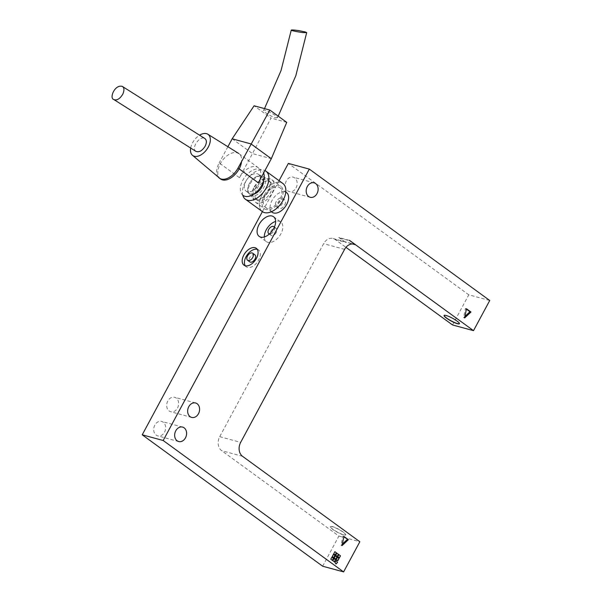 <?xml version="1.0" encoding="UTF-8"?>
<svg xmlns="http://www.w3.org/2000/svg" width="602" height="602" viewBox="0 0 602 602"><rect width="100%" height="100%" fill="white"/><g stroke="black" fill="none" stroke-linecap="round" stroke-linejoin="round"><path stroke-width="0.45" stroke-dasharray="3.01 2.26" d="M322.649 566.211L338.888 536.058L221.611 450.65A10.445 8.157 -74.8 0 1 219.715 436.676L323.628 243.675A10.445 8.157 -74.8 0 1 333.132 238.527A10.445 8.157 -74.8 0 1 335.269 239.558L345.954 247.339M349.423 240.379L338.949 237.534A10.445 8.157 -74.8 0 1 339.761 238.038L338.956 237.459M335.269 239.558L345.601 242.365A10.445 8.157 105.2 0 0 344.795 241.853L352.682 243.998M345.601 242.365L338.813 237.421M177.515 408.043A7.48 5.847 105.2 0 0 174.625 397.29A7.48 5.847 105.2 0 0 167.025 402.979A7.48 5.847 105.2 0 0 170.705 411.73A7.48 5.847 105.2 0 0 177.515 408.043M164.527 432.168A7.48 5.847 105.2 0 0 161.637 421.415A7.48 5.847 105.2 0 0 154.037 427.104A7.48 5.847 105.2 0 0 157.716 435.856A7.48 5.847 105.2 0 0 164.527 432.168M296.049 187.907A7.48 5.847 105.2 0 0 293.159 177.154A7.48 5.847 105.2 0 0 285.551 182.842A7.48 5.847 105.2 0 0 289.238 191.594A7.48 5.847 105.2 0 0 296.049 187.907M282.496 203.295A5.222 3.123 126.1 0 1 276.273 206.667A5.222 3.123 126.1 0 1 276.83 200.601A5.222 3.123 126.1 0 1 282.421 198.224A5.222 3.123 126.1 0 1 282.496 203.295M284.746 204.936A5.222 3.123 -53.9 0 0 284.678 199.864A5.222 3.123 -53.9 0 0 279.08 202.249A5.222 3.123 -53.9 0 0 278.53 208.307A5.222 3.123 -53.9 0 0 284.746 204.936M343.727 534.794A8.699 1.55 -151.7 0 0 345.751 534.817A8.699 1.55 -151.7 0 0 338.821 529.324A8.699 1.55 -151.7 0 0 330.423 526.562A8.699 1.55 -151.7 0 0 334.938 530.655A8.699 1.55 -151.7 0 0 343.727 534.794M343.644 534.945A8.699 1.55 28.3 0 1 334.855 530.806A8.699 1.55 28.3 0 1 330.347 526.712A8.699 1.55 28.3 0 1 338.745 529.474A8.699 1.55 28.3 0 1 345.668 534.967A8.699 1.55 28.3 0 1 343.644 534.945M459.439 323.643A8.699 1.55 -151.7 0 0 459.492 323.575A8.699 1.55 -151.7 0 0 452.561 318.082A8.699 1.55 -151.7 0 0 444.171 315.32A8.699 1.55 -151.7 0 0 444.141 315.403M245.262 265.768A10.445 6.246 -53.9 0 0 246.233 266.806A10.445 6.246 -53.9 0 0 258.664 260.072A10.445 6.246 -53.9 0 0 258.529 249.928A10.445 6.246 -53.9 0 0 257.242 249.318M254.939 254.849A4.349 2.604 -53.9 0 0 250.274 256.836A4.349 2.604 -53.9 0 0 249.815 261.885M264.301 236.977A12.183 7.284 -53.9 0 0 266.408 241.673A12.183 7.284 -53.9 0 0 280.916 233.817A12.183 7.284 -53.9 0 0 280.75 221.972A12.183 7.284 -53.9 0 0 275.633 221.416M274.354 227.21A4.349 2.604 126.1 0 1 273.94 230.89A4.349 2.604 126.1 0 1 269.425 233.982M276.198 232.538A4.349 2.604 126.1 0 1 271.013 235.337A4.349 2.604 126.1 0 1 271.472 230.295A4.349 2.604 126.1 0 1 276.137 228.308A4.349 2.604 126.1 0 1 276.198 232.538M279.05 180.698L262.397 211.626M344.795 241.853L338.783 237.481M337.451 557.384L336.225 559.439L337.805 560.582M336.879 553.193L335.66 555.247L337.233 556.391M331.928 557.143L330.701 559.19L332.281 560.342M335.419 555.909L334.193 557.956L335.773 559.107M333.388 554.434L332.169 556.481L333.741 557.633M333.959 558.626L332.733 560.673L334.313 561.824M338.911 554.675L337.684 556.722L339.265 557.873M334.847 551.718L333.628 553.765L335.209 554.916M336.42 560.643L334.765 562.148L335.856 563.954M464.661 317.916L463.615 317.638L464.97 316.374M466.384 309.157L465.421 308.45L463.615 317.638M466.467 308.736L465.421 308.45M343.795 536.833L342.831 536.126L341.025 545.307L342.372 544.05M343.877 536.412L342.831 536.126M342.071 545.593L341.025 545.307M452.546 324.967L468.785 294.814L489.742 300.496M338.888 536.058L359.845 541.747M468.785 294.814L288.358 163.413M272.179 212.288A12.183 7.284 126.1 0 1 272.262 200.007A12.183 7.284 126.1 0 1 286.522 192.595M265.497 195.078A12.183 7.284 126.1 0 1 279.757 187.666A12.183 7.284 126.1 0 1 278.47 201.805A12.183 7.284 126.1 0 1 265.414 207.366A12.183 7.284 126.1 0 1 265.497 195.078M264.481 194.732A13.921 8.323 126.1 0 1 280.78 186.259A13.921 8.323 126.1 0 1 279.313 202.415A13.921 8.323 126.1 0 1 264.391 208.766A13.921 8.323 126.1 0 1 264.481 194.732M255.459 188.163A13.921 8.323 126.1 0 1 271.758 179.689A13.921 8.323 126.1 0 1 270.29 195.846A13.921 8.323 126.1 0 1 255.368 202.197A13.921 8.323 126.1 0 1 255.459 188.163M256.979 188.682A11.31 6.765 126.1 0 1 270.223 181.804A11.31 6.765 126.1 0 1 269.026 194.928A11.31 6.765 126.1 0 1 256.903 200.09A11.31 6.765 126.1 0 1 256.979 188.682M254.729 187.041A11.31 6.765 126.1 0 1 267.965 180.156A11.31 6.765 126.1 0 1 266.776 193.287A11.31 6.765 126.1 0 1 254.646 198.449A11.31 6.765 126.1 0 1 254.729 187.041M254.217 186.868A12.183 7.284 126.1 0 1 267.898 179.095A12.183 7.284 126.1 0 1 267.198 193.588A12.183 7.284 126.1 0 1 253.615 198.705A12.183 7.284 126.1 0 1 254.217 186.868M250.214 183.753A11.31 6.765 126.1 0 1 262.916 176.544A11.31 6.765 126.1 0 1 262.261 189.999A11.31 6.765 126.1 0 1 249.657 194.755A11.31 6.765 126.1 0 1 250.214 183.753M262.337 211.58A17.405 10.407 126.1 0 1 264.173 191.391A17.405 10.407 126.1 0 1 282.827 183.444A17.405 10.407 126.1 0 0 280.705 182.436A17.405 10.407 126.1 0 0 263.082 193.001A17.405 10.407 126.1 0 0 262.337 211.58M242.779 195.191A17.405 10.407 126.1 0 1 249.13 176.762A17.405 10.407 126.1 0 1 264.948 170.547A17.405 10.407 126.1 0 0 263.789 170.118A17.405 10.407 126.1 0 0 248.468 177.515A17.405 10.407 126.1 0 0 242.779 195.191M250.801 194.243A10.445 6.246 126.1 0 1 249.521 193.641A10.445 6.246 126.1 0 1 250.62 181.518A10.445 6.246 126.1 0 1 261.817 176.755A10.445 6.246 126.1 0 1 263.616 180.623A10.445 6.246 126.1 0 0 261.817 176.755A10.445 6.246 126.1 0 0 260.538 176.153A10.445 6.246 126.1 0 0 249.965 182.489A10.445 6.246 126.1 0 0 249.521 193.641A10.445 6.246 126.1 0 0 253.751 194.16A10.445 6.246 126.1 0 1 250.801 194.243M247.414 191.782A10.445 6.246 126.1 0 1 246.135 191.173A10.445 6.246 126.1 0 1 247.241 179.057A10.445 6.246 126.1 0 1 258.431 174.294A10.445 6.246 126.1 0 1 257.987 185.439A10.445 6.246 126.1 0 1 247.414 191.782M243.065 195.394A15.66 9.361 126.1 0 1 244.713 177.221A15.66 9.361 126.1 0 1 261.509 170.073A15.66 9.361 126.1 0 1 263.638 172.977A15.66 9.361 126.1 0 0 261.509 170.073A15.66 9.361 126.1 0 0 242.854 180.171A15.66 9.361 126.1 0 0 243.065 195.394M219.941 178.501L220.197 178.719A15.66 9.361 126.1 0 1 222.161 160.794A15.66 9.361 126.1 0 1 238.618 153.42A15.66 9.361 126.1 0 1 238.956 153.645A15.66 9.361 126.1 0 1 241.583 161.449M190.691 147.934A13.056 7.803 126.1 0 1 199.676 135.126M195.936 151.365C190.586 148.483 200.105 134.863 204.891 138.543M258.333 182.827A15.66 9.361 -53.9 0 0 258.123 167.604A15.66 9.361 -53.9 0 0 239.476 177.71L252.464 153.585L271.321 158.702M218.315 177.138A15.66 9.361 126.1 0 1 219.173 162.924L239.476 177.71M257.159 173.685A10.445 6.246 126.1 0 1 258.431 174.294A10.445 6.246 126.1 0 1 257.332 186.409A10.445 6.246 126.1 0 1 246.135 191.173A10.445 6.246 126.1 0 1 246.587 180.028A10.445 6.246 126.1 0 1 257.159 173.685M275.49 117.766L277.311 117.781C278.575 116.419 263.947 108.548 263.525 110.369C262.577 111.31 271.412 116.78 275.49 117.766M227.895 146.73L219.173 162.924M232.161 138.799L252.464 153.585L271.013 118.097L254.097 105.779M286.733 122.364L271.013 118.097M242.568 456.331L221.611 450.65M219.715 436.676L240.672 442.357M344.585 249.363L323.628 243.675M339.761 238.038L350.055 240.838M333.132 238.527L354.089 244.216M195.582 402.979L174.625 397.29M191.662 417.419L170.705 411.73M182.594 427.096L161.637 421.415M178.674 441.544L157.716 435.856M314.116 182.842L293.159 177.154M310.196 197.283L289.238 191.594M276.273 206.667L278.53 208.307M282.421 198.224L284.678 199.864M243.976 265.166L246.233 266.806M256.271 248.28L258.529 249.928M259.191 236.413L266.408 241.673M273.534 216.72L280.75 221.972M276.137 228.308L274.422 227.052M271.013 235.337L269.297 234.088M265.414 207.366L271.419 211.738M279.757 187.666L285.762 192.046M255.368 202.197L264.391 208.766M271.758 179.689L280.78 186.259M254.646 198.449L256.903 200.09M267.965 180.156L270.223 181.804M249.657 194.755L253.615 198.705M262.916 176.544L267.898 179.095M246.135 191.173L249.521 193.641L246.135 191.173M258.431 174.294L261.817 176.755L258.431 174.294M238.956 153.645L258.123 167.604M278.207 116.156L277.311 117.781M264.504 108.608L263.525 110.369"/><path stroke-width="0.9" d="M240.672 442.357A10.445 8.157 105.2 0 0 242.568 456.331L359.845 541.747L343.607 571.9L163.18 440.498L309.315 169.102L489.742 300.496L473.503 330.656L350.236 240.883A10.445 8.157 105.2 0 0 349.423 240.379L355.413 244.736A10.445 8.157 105.2 0 0 354.089 244.216A10.445 8.157 105.2 0 0 344.585 249.363L240.672 442.357M352.682 243.998L355.413 244.736M345.954 247.339L452.546 324.967L473.503 330.656M457.385 323.703A8.699 1.55 28.3 0 1 448.595 319.572A8.699 1.55 28.3 0 1 444.088 315.471A8.699 1.55 28.3 0 1 452.486 318.232A8.699 1.55 28.3 0 1 459.409 323.725A8.699 1.55 28.3 0 1 457.385 323.703M198.472 413.732A7.48 5.847 -74.8 0 1 191.662 417.419A7.48 5.847 -74.8 0 1 187.982 408.668A7.48 5.847 -74.8 0 1 195.582 402.979A7.48 5.847 -74.8 0 1 198.472 413.732M185.484 437.85A7.48 5.847 -74.8 0 1 178.674 441.544A7.48 5.847 -74.8 0 1 174.986 432.793A7.48 5.847 -74.8 0 1 182.594 427.096A7.48 5.847 -74.8 0 1 185.484 437.85M317.006 193.596A7.48 5.847 -74.8 0 1 310.196 197.283A7.48 5.847 -74.8 0 1 306.508 188.531A7.48 5.847 -74.8 0 1 314.116 182.842A7.48 5.847 -74.8 0 1 317.006 193.596M444.141 315.403A8.699 1.55 -151.7 0 0 448.874 319.534A8.699 1.55 -151.7 0 0 457.467 323.552A8.699 1.55 -151.7 0 0 459.439 323.643M256.407 258.431A10.445 6.246 126.1 0 1 243.976 265.166A10.445 6.246 126.1 0 1 245.074 253.051A10.445 6.246 126.1 0 1 256.271 248.28A10.445 6.246 126.1 0 1 256.407 258.431M257.242 249.318A10.445 6.246 -53.9 0 0 247.332 254.691A10.445 6.246 -53.9 0 0 245.262 265.768M247.565 260.237L249.815 261.885A4.349 2.604 -53.9 0 0 255 259.078A4.349 2.604 -53.9 0 0 254.939 254.849L252.682 253.209A4.349 2.604 -53.9 0 0 248.016 255.188A4.349 2.604 -53.9 0 0 247.565 260.237A4.349 2.604 -53.9 0 0 252.742 257.43A4.349 2.604 -53.9 0 0 252.682 253.209M273.692 228.557A12.183 7.284 126.1 0 1 259.191 236.413A12.183 7.284 126.1 0 1 260.47 222.281A12.183 7.284 126.1 0 1 273.534 216.72A12.183 7.284 126.1 0 1 273.692 228.557M275.633 221.416A12.183 7.284 -53.9 0 0 264.301 236.977M269.425 233.982A4.349 2.604 126.1 0 1 268.763 233.696A4.349 2.604 126.1 0 1 269.222 228.647A4.349 2.604 126.1 0 1 273.88 226.661A4.349 2.604 126.1 0 1 274.354 227.21M279.05 180.698L288.358 163.413L309.315 169.102M262.397 211.626L142.222 434.81L163.18 440.498M337.82 560.552L338.941 558.475L337.451 557.384M339.046 558.505L337.91 560.612L336.33 559.461L337.466 557.354L338.941 558.475M337.255 556.361L338.369 554.284L336.879 553.193M338.474 554.314L337.338 556.421L335.758 555.27L336.902 553.163L338.369 554.284M332.304 560.312L333.418 558.235L331.928 557.143M333.523 558.257L332.387 560.372L330.807 559.22L331.943 557.113L333.418 558.235M335.796 559.07L336.909 556.993L335.419 555.909M337.015 557.023L335.878 559.138L334.298 557.986L335.434 555.872L336.909 556.993M333.764 557.595L334.878 555.518L333.388 554.434M334.983 555.548L333.847 557.655L332.274 556.511L333.41 554.397L334.878 555.518M334.328 561.786L335.449 559.709L333.959 558.626M335.555 559.74L334.419 561.847L332.838 560.703L333.975 558.588L335.449 559.709M339.287 557.836L340.401 555.759L338.911 554.675M340.506 555.789L339.37 557.903L337.79 556.752L338.926 554.638L340.401 555.759M335.224 554.878L336.345 552.802L334.847 551.718M336.45 552.832L335.314 554.946L333.734 553.795L334.87 551.68L336.345 552.802M335.916 563.901L337.466 562.358L336.42 560.643M337.572 562.388L335.961 563.984L334.87 562.178L336.48 560.59L337.466 562.358M464.97 316.374L469.929 311.738L466.384 309.157M470.975 312.024L464.661 317.916L466.467 308.736L470.975 312.024L469.929 311.738M348.385 539.701L342.071 545.593L343.877 536.412L348.385 539.701L343.795 536.833M342.372 544.05L347.339 539.415M142.222 434.81L322.649 566.211L343.607 571.9M285.762 192.046L286.522 192.595A12.183 7.284 126.1 0 1 285.235 206.727A12.183 7.284 126.1 0 1 272.179 212.288L271.419 211.738M264.466 212.596A17.405 10.407 126.1 0 1 262.337 211.58A17.405 10.407 126.1 0 0 280.991 203.642A17.405 10.407 126.1 0 0 282.827 183.444A17.405 10.407 126.1 0 1 282.09 202.031A17.405 10.407 126.1 0 1 264.466 212.596M247.55 200.278A17.405 10.407 126.1 0 1 245.42 199.262A17.405 10.407 126.1 0 1 242.779 195.191A17.405 10.407 126.1 0 0 245.42 199.262L262.337 211.58L245.42 199.262A17.405 10.407 126.1 0 0 264.082 191.323A17.405 10.407 126.1 0 0 265.911 171.126A17.405 10.407 126.1 0 1 265.173 189.713A17.405 10.407 126.1 0 1 247.55 200.278M264.948 170.547A17.405 10.407 126.1 0 1 265.911 171.126L282.827 183.444L265.911 171.126A17.405 10.407 126.1 0 0 264.948 170.547M263.616 180.623A10.445 6.246 126.1 0 1 253.751 194.16A10.445 6.246 126.1 0 0 263.616 180.623M244.976 196.305A15.66 9.361 126.1 0 1 243.065 195.394A15.66 9.361 126.1 0 0 244.976 196.305A15.66 9.361 126.1 0 0 259.138 189.186A15.66 9.361 126.1 0 0 263.638 172.977A15.66 9.361 126.1 0 1 259.138 189.186A15.66 9.361 126.1 0 1 244.976 196.305M241.583 161.449A15.66 9.361 126.1 0 1 234.366 175.19A15.66 9.361 126.1 0 1 222.424 179.878A15.66 9.361 126.1 0 1 220.513 178.967A15.66 9.361 126.1 0 1 220.197 178.719M199.676 135.126A13.056 7.803 126.1 0 1 207.818 134.216A13.056 7.803 126.1 0 1 207.69 148.1A13.056 7.803 126.1 0 1 194.326 156.264A13.056 7.803 126.1 0 1 192.467 155.301A13.056 7.803 126.1 0 1 190.691 147.934M122.77 94.251C119.79 98.969 116.803 100.73 113.808 99.533C109.075 98.352 114.719 84.175 122.304 86.41C124.29 87.599 124.448 90.21 122.77 94.251M122.311 86.402L204.891 138.543C206.772 140.1 206.855 142.659 205.131 146.233C202.144 150.846 199.081 152.562 195.936 151.365L113.808 99.533M238.038 168.048L269.816 110.046L286.733 122.364L271.321 158.702L258.333 182.827L238.038 168.048A15.66 9.361 126.1 0 1 219.384 178.147A15.66 9.361 126.1 0 1 218.315 177.138M305.101 31.914L306.704 32.583L303.506 32.606C299.924 32.342 290.728 30.597 291.24 30.1C292.143 29.626 297.96 30.484 299.661 30.785L305.101 31.914M271.321 158.702L251.026 143.923L232.161 138.799L227.895 146.73M269.816 110.046L254.097 105.779L232.161 138.799M274.422 227.052L273.88 226.661M269.297 234.088L268.763 233.696M220.513 178.967L219.384 178.147M192.467 155.301L219.941 178.501M207.818 134.216L238.618 153.42M306.696 32.591L295.838 75.686L278.207 116.156M291.24 30.1L281.036 70.6L264.504 108.608"/></g></svg>
